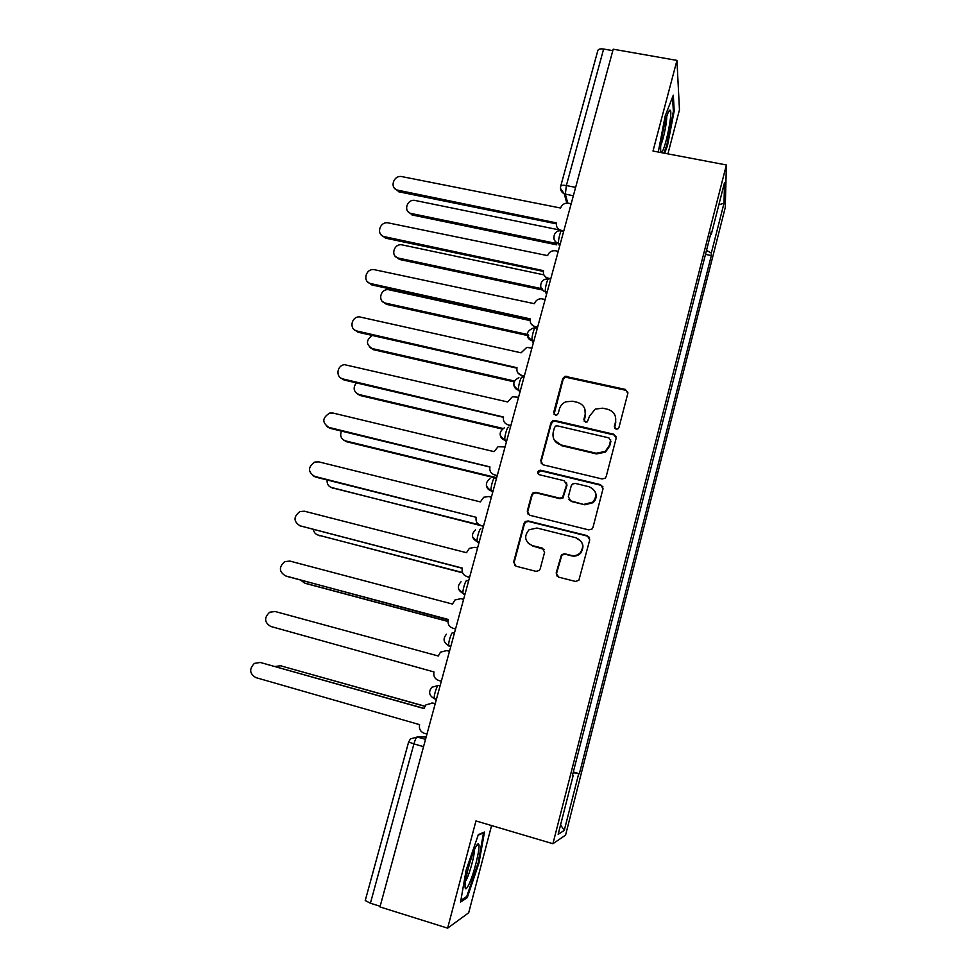 <?xml version="1.0" encoding="UTF-8"?>
<svg xmlns="http://www.w3.org/2000/svg" width="977" height="977" viewBox="0 0 977 977"><rect width="100%" height="100%" fill="white"/><g stroke="black" fill="none" stroke-linecap="round" stroke-linejoin="round"><path stroke-width="1.47" d="M616.072 429.196L617.952 428.866L618.966 427.474L627.832 393.365L625.378 389.42L564.999 376.292L562.74 378.636L553.715 412.367L555.376 415.127L556.914 414.969L558.246 413.418L559.418 409.033C560.395 405.687 562.52 403.281 565.756 401.816L572.485 401.217L577.358 402.341C583.501 404.393 586.066 408.606 585.064 414.956L583.892 419.353L585.589 422.125L587.287 421.893L589.62 416.007L595.274 409.094L602.772 408.166L607.682 409.29C613.886 411.366 616.487 415.604 615.51 421.991L614.35 426.412L616.072 429.196M556.194 572.962L558.624 577.138L575.392 581.425L578.848 580.338L589.754 539.805L587.299 535.677L528.13 520.949L525.247 521.559L524.002 523.403L513.646 562.093L516.039 566.22L536.031 571.35L539.255 570.483L540.196 568.883L544.604 552.2L542.198 548.085L532.282 545.581C524.783 541.698 523.696 536.434 529.045 529.766L536.947 528.032L575.905 537.753C583.037 541.099 584.478 546.131 580.228 552.811C577.712 555.29 574.732 556.157 571.289 555.424L564.755 553.776L561.494 554.667L556.194 572.962L557.232 576.393M552.921 843.725L475.958 820.936L447.625 928.15L379.968 906.925L613.202 49.204L676.951 60.403L653.002 151.044L726.387 164.966L552.921 843.725L565.573 835.115L725.252 207.576L726.387 164.966M602.064 478.962L605.105 478.242L606.216 476.495L616.169 438.209L613.715 434.215L554.96 420.537L552.738 420.769L550.881 422.98L540.745 460.826L543.127 464.82L602.064 478.962M603.041 488.72L592.978 527.433L592.086 528.984L588.801 529.9L529.656 515.245L527.275 511.179L531.671 494.765L533.051 492.823L535.787 492.31L559.601 498.136L562.532 497.501L566.623 484.775L564.205 480.733L539.438 474.749C537.387 473.65 537.179 472.233 538.828 470.523L540.647 470.23L600.586 484.665L603.041 488.72M667.902 153.865L679.455 109.839L676.951 60.403M447.625 928.15L468.679 912.799L491.578 825.565M380.138 906.29L370.405 903.236L365.239 900.525L408.618 742.007L413.918 743.9L370.405 903.236M575.636 187.376L566.355 185.557C563.106 184.995 561.201 185.264 560.676 186.351L597.863 50.438C598.474 49.045 600.403 48.581 603.627 49.033L566.355 185.557L565.353 194.179L567.759 203.118M612.811 50.657L603.627 49.033M710.609 234.346L711.329 234.236L724.519 182.589L724.018 203.216L711.329 253.043L706.505 250.417M573.157 772.66L579.373 773.735L711.329 255.559L711.329 253.043M578.653 773.943L564.266 830.413L558.16 834.346L573.169 775.518L572.485 775.274M711.329 234.236L711.329 231.488L572.363 775.738L573.169 775.518M664.641 153.255L667.425 145.939L674.228 110.816L673.3 95.16L665.19 115.933L658.278 152.046M467.238 897.631L478.974 863.033L484.494 832.038L478.339 834.639L466.151 870.055L460.57 902.052L467.238 897.631L465.711 897.167M705.492 254.374L711.329 255.559M573.316 772.013L579.373 773.735M724.018 203.216L718.852 204.755M560.566 824.906L564.266 830.413M666.619 145.793L667.425 145.939M673.324 110.645L674.228 110.816M478.168 862.801L478.974 863.033M614.533 428.024L615.73 422.736L615.522 416.813M584.869 409.045L585.357 415.726L584.173 421.136M627.918 392.229L625.585 390.25L565.353 377.134L563.094 379.479L554.093 414.285M616.218 436.78L613.947 434.936L555.339 421.282L553.104 421.527L551.26 423.725L541.16 461.474L541.343 463.696M610.637 440.688L608.915 437.891L557.33 425.838L555.718 426.033L554.472 427.547L553.226 432.188C552.188 438.551 554.741 442.789 560.871 444.901L596.178 453.243L605.215 451.447L609.416 445.365L610.674 439.748M554.252 440.029L560.871 444.901M610.881 441.396L609.66 446.074L605.471 452.131L596.458 453.926L561.238 445.597M566.465 482.614L566.965 485.374L562.886 498.075L559.968 498.71L536.202 492.897L533.479 493.397L532.099 495.339L527.714 511.716L528.142 514.403M602.992 486.888L600.843 485.264L541.063 470.865L539.243 471.17L538.303 474.089M584.502 504.217L592.868 502.105C597.729 495.424 596.471 490.307 589.082 486.741L575.343 483.42L572.461 484.03L571.215 485.887L568.333 496.792L570.763 500.859L584.808 504.779L593.161 502.679C596.3 499.491 596.971 495.889 595.201 491.871M568.883 499.626L570.763 500.859M584.808 504.779L571.105 501.421M576.235 538.229C583.342 541.576 584.783 546.583 580.558 553.263C578.03 555.73 575.062 556.597 571.63 555.864L565.109 554.215L561.86 555.107L556.572 573.365M528.239 543.31L532.282 545.581M544.055 549.33L532.709 546.033M589.51 537.435L587.604 536.165L528.569 521.474L525.699 522.072L524.454 523.916L514.122 562.52L514.928 565.707M571.179 203.753L568.565 203.228C564.633 202.825 561.983 204.425 560.603 208.028L402.072 176.654C393.511 174.565 389.127 188.353 397.786 190.185L556.536 222.915C555.901 226.542 557.354 228.984 560.883 230.23L415.249 200.505C407.043 198.478 402.866 211.716 411.17 213.499L556.365 243.456M556.792 244.848L412.306 215.013L407.763 211.301M559.332 230.841L556.853 226.945M556.365 223.831L399.007 191.834L394.268 187.938M563.814 230.841L561.189 230.303M543.859 274.842L402.145 244.885C393.78 243.09 390.092 256.646 398.567 258.123L542.553 288.862M543.041 290.132L399.434 259.455L395.074 256.084M530.108 320.578L388.382 289.668C380.236 288.777 377.488 301.71 385.536 303.126L528.191 334.635M528.716 335.783L386.44 304.335L382.3 301.343M669.758 110.193C667.169 110.731 660.415 139.284 660.623 148.797C660.623 151.386 660.989 152.449 661.71 151.972C665.166 150.409 673.141 111.219 670.185 110.193L669.758 110.193M672.518 97.187L673.373 111.329L666.778 145.39L663.847 153.096M660.843 144.914C663.322 139.98 667.01 122.223 666.693 116.666M475.335 847.78C471.146 856.084 465.186 877.92 465.028 885.565C464.979 890.194 466.249 889.839 468.862 884.515C474.272 873.475 481.05 844.971 478.486 843.945C477.851 843.505 476.8 844.775 475.335 847.78M465.467 881.352L466.664 879.19C470.108 872.205 474.688 854.765 474.346 849.941M478.168 835.164L483.493 832.892L478.144 862.947L466.762 896.471L460.863 900.342M482.882 832.722L483.493 832.892M558.246 251.345L555.4 250.759C551.553 250.442 548.952 252.066 547.608 255.62L388.309 222.903C379.577 221.046 375.705 235.176 384.547 236.69L543.505 270.666C542.858 274.476 544.421 276.98 548.158 278.164L548.451 278.995M547.45 279.153L543.933 274.989M543.346 271.423L385.5 238.144L380.932 234.602M550.796 278.726L548.158 278.164M545.154 299.45L541.099 298.73C537.765 298.962 535.555 300.623 534.48 303.713L373.849 269.579C365.361 268.675 362.455 282.158 370.845 283.611L530.328 318.929C529.681 322.789 531.232 325.329 534.981 326.55L535.518 327.783L530.914 323.619M537.35 328.187L535.518 327.783M530.193 319.54L371.846 284.93L367.511 281.791M537.631 327.136L534.981 326.55M372.225 335.429C365.85 340.277 365.899 344.661 372.371 348.594L514.354 381.006M514.024 381.824L373.324 349.681L369.465 347.091M356.312 382.874C352.697 388.064 353.625 391.948 359.072 394.525L502.996 428.463M502.239 429.037L360.061 395.49L356.556 393.328M341.425 431.089C339.703 435.84 341.107 439.125 345.626 440.92L496.682 477.704M496.536 478.266L494.789 477.838M494.594 477.79L346.664 441.763L343.611 440.053M531.94 348.081L526.725 347.421L521.083 352.807L359.243 316.829C351.085 316.78 349.045 329.615 357.008 331.032L517.004 367.718C516.357 371.614 517.908 374.203 521.669 375.461L517.822 372.848M524.075 376.963L522.243 376.548M516.906 368.17L358.046 332.229L354.004 329.505M524.319 376.06L521.669 375.461M518.567 397.236L512.363 396.772L507.661 401.962L344.539 364.665C336.747 365.361 335.429 377.574 343.025 378.966L503.546 417.032C502.874 420.977 504.437 423.603 508.211 424.897L510.666 426.277M503.473 417.326L344.112 380.016L340.436 377.745M510.873 425.532L508.211 424.897M505.048 446.941L498.038 446.733L494.093 451.655L333.072 413.063L329.738 413.063C322.141 417.826 321.848 422.601 328.883 427.401L489.929 466.896C489.257 470.89 490.808 473.552 494.606 474.895L497.11 476.141M489.892 467.03L330.018 428.317L326.807 426.522M592.709 502.251L593.454 502.398M497.269 475.543L494.606 474.895M327.136 479.988C326.77 483.945 328.406 486.546 332.058 487.804L479.194 524.771M481.136 525.699L330.605 487.254M491.382 497.183L488.708 496.524L483.713 497.256L480.379 501.897L318.82 461.877L314.85 462.023C307.804 467.055 307.718 471.83 314.594 476.373L476.165 517.309C475.481 521.339 477.045 524.051 480.843 525.431L483.407 526.542M476.178 517.285L315.779 477.142L313.116 475.811M580.118 552.945L580.729 553.08M483.53 526.102L480.843 525.431M313.385 529.595C313.947 532.465 315.595 534.321 318.343 535.164L462.451 572.498M462.585 572.827L317.562 534.908M477.57 547.987L474.883 547.303L469.363 548.341L466.505 552.701L304.421 511.215L299.878 511.545C293.332 516.784 293.418 521.559 300.147 525.858L462.255 568.272C461.559 572.363 463.122 575.111 466.933 576.528L469.546 577.505M462.304 568.089L299.365 525.614M469.619 577.236L466.933 576.528M300.489 580.02L304.482 583.013L447.942 621.335M447.942 621.457L305.654 583.452M463.599 599.365L460.912 598.657L454.964 599.963L452.485 604.067L289.864 561.079L284.808 561.604C278.714 567.014 278.958 571.777 285.54 575.893L448.187 619.821C447.478 623.949 449.041 626.745 452.864 628.211L455.538 629.041M448.284 619.455L286.823 576.369M455.563 628.932L452.864 628.211M449.481 651.305L446.77 650.572L440.493 652.135L438.307 656.007L275.148 611.504L269.652 612.225C263.949 617.757 264.327 622.508 270.776 626.465L433.959 671.932C433.238 676.121 434.802 678.954 438.636 680.456L441.348 681.213M424.812 706.322L280.509 665.764L275.135 666.485M280.399 665.74L424.897 706.188M435.192 703.843L432.481 703.086L425.911 704.869L423.969 708.533L260.273 662.467L254.374 663.395C249.037 669.025 249.526 673.764 255.852 677.611L419.573 724.641C418.84 728.866 420.403 731.761 424.25 733.3L426.973 734.081M260.187 662.443L424.018 708.374M431.919 702.952L435.229 703.709M426.192 736.951L417.24 736.976C416.251 737.391 415.152 739.699 413.918 743.9L423.554 746.66M425.532 739.357L417.24 736.976L410.487 738.893L408.618 742.007M573.352 195.766L564.303 193.873L560.468 188.427M436.353 699.593L434.313 698.689C433.47 696.418 437.024 684.853 438.368 685.488L440.102 685.805M440.053 685.952L438.368 685.488L431.81 687.246C428.256 691.899 429.098 695.709 434.313 698.689L436.438 699.276M450.751 646.64L449.054 646.188L450.715 646.75M454.415 633.169L452.73 632.717C451.447 631.789 447.906 643.452 448.773 645.773L449.054 646.188M464.979 594.297L463.293 593.857L464.857 594.749M468.606 580.961L466.921 580.533C465.699 579.324 462.17 591.085 463.049 593.454L458.482 588.777M479.06 542.528L477.387 542.101L478.84 543.322M492.982 491.346L491.309 490.93L492.677 492.457M506.745 440.712L505.085 440.322L506.355 442.154M520.362 390.653L518.702 390.275L519.886 392.4M533.821 341.132L532.172 340.765L533.271 343.183M547.144 292.147L545.496 291.793L546.509 294.504M563.68 231.341L562.031 231.012C561.213 227.751 557.696 240.708 558.673 243.346L560.322 243.688L558.673 243.358L559.601 246.338M561.287 230.853C553.397 229.314 550.833 241.563 558.673 243.346L558.673 243.358C555.632 242.54 553.996 240.598 553.764 237.558M548.891 279.324C548.024 276.32 544.494 289.082 545.471 291.708L545.496 291.793C542.491 290.963 540.843 289.033 540.574 286.017M535.604 328.162C534.675 325.463 531.146 338.018 532.111 340.594L532.172 340.765C529.216 339.935 527.568 338.018 527.25 335.026M522.17 377.525C521.181 375.131 517.663 387.49 518.604 390.043L518.702 390.275C515.795 389.432 514.158 387.539 513.78 384.584M508.59 427.438C507.539 425.349 504.022 437.525 504.95 440.029L505.085 440.322C502.239 439.491 500.603 437.623 500.163 434.728M494.85 477.9C493.751 476.104 490.222 488.134 491.138 490.588L491.309 490.93C488.549 490.112 486.912 488.292 486.412 485.459M480.965 528.923C479.805 527.433 476.275 539.316 477.179 541.734L472.514 536.8M615.73 422.736L615.51 421.991M584.197 420.11L583.892 419.353M585.357 415.726L585.064 414.956M554.093 413.137L553.715 412.367M563.094 379.479L562.74 378.636M567.161 377.049L566.807 376.206M625.585 390.25L625.378 389.42M614.582 427.157L614.35 426.412M541.16 461.474L540.745 460.826M551.26 423.725L550.881 422.98M555.339 421.282L554.96 420.537M613.947 434.936L613.715 434.215M596.458 453.926L596.178 453.243M609.66 446.074L609.416 445.365M541.063 470.865L540.647 470.23M412.306 215.013L411.476 213.56M398.103 190.246L399.007 191.834M399.434 259.455L398.567 258.123M386.44 304.335L385.536 303.126M384.547 236.69L385.5 238.144M370.845 283.611L371.846 284.93M373.324 349.681L372.371 348.594M360.061 395.49L359.072 394.525M346.664 441.763L345.626 440.92M357.008 331.032L358.046 332.229M343.025 378.966L344.112 380.016M328.883 427.401L330.018 428.317M333.133 488.512L332.058 487.804M314.594 476.373L315.779 477.142M319.467 535.738L318.343 535.164M300.147 525.858L301.38 526.493M281.767 665.972L280.509 665.764M432.481 703.086L433.348 703.184M260.273 662.467L261.641 662.687M547.169 292.074L545.471 291.708C537.765 289.9 540.073 277.957 547.853 279.19M533.857 340.985L532.111 340.594C525.406 335.599 525.834 331.411 533.369 328.04M520.411 390.458L518.604 390.043C512.18 385.597 512.266 381.457 518.885 377.598M506.807 440.48L504.95 440.029C498.795 436.035 498.612 431.956 504.425 427.779M493.055 491.065L491.138 490.588C485.227 486.937 484.836 482.919 489.978 478.559M479.145 542.223L477.179 541.734C471.476 538.315 470.926 534.37 475.53 529.888M465.064 593.979L463.049 593.454C457.541 590.23 456.87 586.334 461.034 581.779M450.837 646.322L448.773 645.773C443.411 642.683 442.642 638.836 446.465 634.232M566.807 203.106L564.303 193.873C561.238 192.2 560.029 189.685 560.676 186.351M565.353 377.134L564.999 376.292M553.104 421.527L552.738 420.769M605.471 452.131L605.215 451.447M539.243 471.17L538.828 470.523M412.001 214.94L411.17 213.499M397.786 190.185L398.689 191.761M668.317 112.355L670.185 110.193M476.055 846.363L478.486 843.945"/></g></svg>

